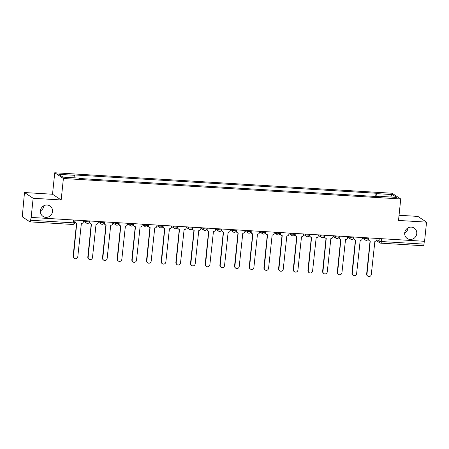 <?xml version="1.0" encoding="UTF-8"?>
<svg xmlns="http://www.w3.org/2000/svg" width="449" height="449" viewBox="0 0 449 449"><rect width="100%" height="100%" fill="white"/><g stroke="black" fill="none" stroke-linecap="round" stroke-linejoin="round"><path stroke-width="0.67" d="M43.85 205.754A6.264 5.96 -56.5 0 1 43.845 205.827A6.264 5.96 -56.5 0 1 40.449 210.895M52.499 211.552A6.264 5.96 -56.5 0 1 43.02 216.412A6.264 5.96 -56.5 0 1 40.455 210.822A6.264 5.96 -56.5 0 1 49.934 205.962A6.264 5.96 -56.5 0 1 52.499 211.552M408.102 227.856A6.264 5.96 -56.5 0 1 408.09 227.929A6.264 5.96 -56.5 0 1 404.695 232.997M416.745 233.66A6.264 5.96 -56.5 0 1 407.265 238.52A6.264 5.96 -56.5 0 1 404.706 232.93A6.264 5.96 -56.5 0 1 414.186 228.07A6.264 5.96 -56.5 0 1 416.745 233.66M24.487 192.537L33.142 198.267L31.161 217.428L424.569 241.304L426.55 222.143L398.516 220.437L400.738 198.963L392.084 193.238L54.739 172.764L52.522 194.237L24.487 192.537L22.45 214.852A1.959 0.528 -86.5 0 0 22.753 217.114L29.892 221.84A1.959 0.528 -86.5 0 0 29.976 221.868A1.959 0.528 -86.5 0 0 30.599 220.246L73.215 222.833A1.959 0.292 5.9 0 0 74.657 222.698L74.927 220.083M426.55 222.143L417.896 216.412L399.049 215.267M33.142 198.267L61.171 199.968L63.393 178.494L400.738 198.963M31.161 217.428L30.599 220.246M424.299 241.287L424.008 244.121A1.959 0.528 93.5 0 1 423.385 245.743A1.959 0.528 93.5 0 1 423.306 245.715M361.002 195.584L367.664 195.989M361.03 195.326L361.456 195.607M352.987 195.096L346.78 194.72M338.316 194.204L332.103 193.828M323.639 193.317L317.432 192.935M308.963 192.425L302.755 192.049M294.286 191.532L288.078 191.156M279.615 190.645L273.402 190.264M264.938 189.753L258.731 189.377M250.261 188.861L244.054 188.485M235.585 187.968L229.377 187.592M220.914 187.081L214.701 186.705M206.237 186.189L200.029 185.813M191.56 185.297L185.353 184.921M176.884 184.41L170.676 184.034M162.212 183.518L155.999 183.141M147.536 182.625L141.328 182.249M132.859 181.738L126.652 181.362M118.182 180.846L111.975 180.47M103.511 179.954L97.298 179.578M88.835 179.067L82.627 178.691M377.003 196.555L376.604 193.626L392.409 194.585L396.647 197.386L380.842 196.432L380.69 196.774M376.604 193.626L376.009 193.233L74.04 174.908L74.635 175.301L58.83 174.341L63.068 177.147L78.872 178.101L79.462 178.494L381.437 196.825L380.842 196.432M54.739 172.764L63.393 178.494M52.522 194.237L61.171 199.968M375.678 196.471L376.009 193.233M74.635 175.301L74.977 177.866M392.409 194.585L390.619 197.021M368.691 237.914L368.584 238.958A1.959 1.863 123.5 0 0 370.262 240.995L366.973 274.227A2.251 2.144 123.5 0 0 367.894 276.236A2.251 2.144 123.5 0 0 371.301 274.491L374.876 241.276A1.959 1.863 123.5 0 0 376.952 239.463L377.065 238.419M367.894 276.236L367.563 276.017A2.251 2.144 -56.5 0 1 366.642 274.008L370.06 240.973M369.381 240.703L369.056 240.484A1.959 1.863 -56.5 0 1 368.247 239.07M354.014 237.021L353.907 238.065A1.959 1.863 123.5 0 0 355.591 240.103L352.297 273.334A2.251 2.144 123.5 0 0 353.217 275.344A2.251 2.144 123.5 0 0 356.624 273.598L360.199 240.383A1.959 1.863 123.5 0 0 362.281 238.571L362.388 237.532M353.217 275.344L352.892 275.13A2.251 2.144 -56.5 0 1 351.971 273.121L355.384 240.08M354.71 239.811L354.379 239.592A1.959 1.863 -56.5 0 1 353.571 238.178M339.337 236.129L339.231 237.173A1.959 1.863 123.5 0 0 340.914 239.216L337.62 272.448A2.251 2.144 123.5 0 0 338.54 274.457A2.251 2.144 123.5 0 0 341.947 272.706L345.522 239.491A1.959 1.863 123.5 0 0 347.605 237.684L347.711 236.64M338.54 274.457L338.215 274.238A2.251 2.144 -56.5 0 1 337.294 272.229L340.707 239.188M340.033 238.919L339.702 238.705A1.959 1.863 -56.5 0 1 338.9 237.291M324.666 235.242L324.554 236.281A1.959 1.863 123.5 0 0 326.238 238.324L322.949 271.555A2.251 2.144 123.5 0 0 323.869 273.564A2.251 2.144 123.5 0 0 327.276 271.819L330.846 238.604A1.959 1.863 123.5 0 0 332.928 236.791L333.035 235.747M323.869 273.564L323.538 273.346A2.251 2.144 -56.5 0 1 322.618 271.336L326.036 238.301M325.357 238.032L325.031 237.813A1.959 1.863 -56.5 0 1 324.223 236.399M309.99 234.35L309.883 235.394A1.959 1.863 123.5 0 0 311.561 237.431L308.272 270.663A2.251 2.144 123.5 0 0 309.193 272.672A2.251 2.144 123.5 0 0 312.599 270.927L316.175 237.712A1.959 1.863 123.5 0 0 318.251 235.899L318.363 234.861M309.193 272.672L308.861 272.459A2.251 2.144 -56.5 0 1 307.941 270.45L311.359 237.409M310.68 237.139L310.354 236.92A1.959 1.863 -56.5 0 1 309.546 235.506M295.313 233.458L295.206 234.501A1.959 1.863 123.5 0 0 296.89 236.544L293.595 269.776A2.251 2.144 123.5 0 0 294.516 271.785A2.251 2.144 123.5 0 0 297.923 270.034L301.498 236.819A1.959 1.863 123.5 0 0 303.58 235.012L303.687 233.968M294.516 271.785L294.19 271.566A2.251 2.144 -56.5 0 1 293.27 269.557L296.682 236.516M296.009 236.247L295.678 236.034A1.959 1.863 -56.5 0 1 294.87 234.614M280.636 232.571L280.53 233.609A1.959 1.863 123.5 0 0 282.213 235.652L278.919 268.884A2.251 2.144 123.5 0 0 279.839 270.893A2.251 2.144 123.5 0 0 283.246 269.147L286.821 235.933A1.959 1.863 123.5 0 0 288.903 234.12L289.01 233.076M279.839 270.893L279.514 270.674A2.251 2.144 -56.5 0 1 278.593 268.665L282.006 235.63M281.332 235.36L281.001 235.141A1.959 1.863 -56.5 0 1 280.198 233.727M265.965 231.678L265.853 232.722A1.959 1.863 123.5 0 0 267.537 234.76L264.248 267.991A2.251 2.144 123.5 0 0 265.168 270.001A2.251 2.144 123.5 0 0 268.575 268.255L272.145 235.04A1.959 1.863 123.5 0 0 274.227 233.227L274.333 232.189M265.168 270.001L264.837 269.787A2.251 2.144 -56.5 0 1 263.917 267.778L267.335 234.737M266.655 234.468L266.33 234.249A1.959 1.863 -56.5 0 1 265.522 232.835M251.288 230.786L251.182 231.83A1.959 1.863 123.5 0 0 252.86 233.873L249.571 267.104A2.251 2.144 123.5 0 0 250.491 269.114A2.251 2.144 123.5 0 0 253.898 267.363L257.473 234.148A1.959 1.863 123.5 0 0 259.55 232.341L259.662 231.297M250.491 269.114L250.16 268.895A2.251 2.144 -56.5 0 1 249.24 266.886L252.658 233.845M251.979 233.575L251.653 233.362A1.959 1.863 -56.5 0 1 250.845 231.942M236.612 229.899L236.505 230.938A1.959 1.863 123.5 0 0 238.189 232.98L234.894 266.212A2.251 2.144 123.5 0 0 235.815 268.221A2.251 2.144 123.5 0 0 239.222 266.476L242.797 233.261A1.959 1.863 123.5 0 0 244.879 231.448L244.986 230.404M235.815 268.221L235.489 268.002A2.251 2.144 -56.5 0 1 234.569 265.993L237.981 232.958M237.308 232.689L236.977 232.47A1.959 1.863 -56.5 0 1 236.168 231.055M221.935 229.007L221.828 230.051A1.959 1.863 123.5 0 0 223.512 232.088L220.218 265.32A2.251 2.144 123.5 0 0 221.138 267.329A2.251 2.144 123.5 0 0 224.545 265.584L228.12 232.369A1.959 1.863 123.5 0 0 230.202 230.556L230.309 229.512M221.138 267.329L220.813 267.116A2.251 2.144 -56.5 0 1 219.892 265.106L223.305 232.066M222.631 231.796L222.3 231.577A1.959 1.863 -56.5 0 1 221.497 230.163M207.264 228.114L207.152 229.158A1.959 1.863 123.5 0 0 208.836 231.201L205.547 264.433A2.251 2.144 123.5 0 0 206.467 266.442A2.251 2.144 123.5 0 0 209.874 264.691L213.443 231.476A1.959 1.863 123.5 0 0 215.526 229.669L215.632 228.625M206.467 266.442L206.136 266.223A2.251 2.144 -56.5 0 1 205.215 264.214L208.633 231.173M207.954 230.904L207.629 230.691A1.959 1.863 -56.5 0 1 206.821 229.271M192.587 227.228L192.481 228.266A1.959 1.863 123.5 0 0 194.159 230.309L190.87 263.541A2.251 2.144 123.5 0 0 191.79 265.55A2.251 2.144 123.5 0 0 195.197 263.804L198.772 230.59A1.959 1.863 123.5 0 0 200.849 228.777L200.961 227.733M191.79 265.55L191.459 265.331A2.251 2.144 -56.5 0 1 190.539 263.322L193.957 230.286M193.278 230.017L192.952 229.798A1.959 1.863 -56.5 0 1 192.144 228.384M177.911 226.335L177.804 227.379A1.959 1.863 123.5 0 0 179.488 229.417L176.193 262.648A2.251 2.144 123.5 0 0 177.114 264.657A2.251 2.144 123.5 0 0 180.52 262.912L184.096 229.697A1.959 1.863 123.5 0 0 186.178 227.884L186.284 226.84M177.114 264.657L176.788 264.439A2.251 2.144 -56.5 0 1 175.868 262.435L179.28 229.394M178.607 229.125L178.275 228.906A1.959 1.863 -56.5 0 1 177.467 227.491M163.234 225.443L163.127 226.487A1.959 1.863 123.5 0 0 164.811 228.524L161.517 261.761A2.251 2.144 123.5 0 0 162.437 263.765A2.251 2.144 123.5 0 0 165.844 262.02L169.419 228.805A1.959 1.863 123.5 0 0 171.501 226.998L171.608 225.954M162.437 263.765L162.111 263.552A2.251 2.144 -56.5 0 1 161.191 261.543L164.603 228.502M163.93 228.232L163.599 228.019A1.959 1.863 -56.5 0 1 162.796 226.599M148.563 224.556L148.451 225.594A1.959 1.863 123.5 0 0 150.134 227.637L146.845 260.869A2.251 2.144 123.5 0 0 147.766 262.878A2.251 2.144 123.5 0 0 151.173 261.133L154.742 227.918A1.959 1.863 123.5 0 0 156.824 226.105L156.931 225.061M147.766 262.878L147.435 262.659A2.251 2.144 -56.5 0 1 146.514 260.65L149.932 227.609M149.253 227.346L148.928 227.127A1.959 1.863 -56.5 0 1 148.119 225.712M133.886 223.664L133.78 224.708A1.959 1.863 123.5 0 0 135.458 226.745L132.169 259.977A2.251 2.144 123.5 0 0 133.089 261.986A2.251 2.144 123.5 0 0 136.496 260.24L140.071 227.026A1.959 1.863 123.5 0 0 142.148 225.213L142.26 224.169M133.089 261.986L132.758 261.767A2.251 2.144 -56.5 0 1 131.838 259.758L135.256 226.723M134.577 226.453L134.251 226.234A1.959 1.863 -56.5 0 1 133.443 224.82M119.21 222.771L119.103 223.815A1.959 1.863 123.5 0 0 120.787 225.853L117.492 259.084A2.251 2.144 123.5 0 0 118.413 261.094A2.251 2.144 123.5 0 0 121.819 259.348L125.394 226.133A1.959 1.863 123.5 0 0 127.477 224.32L127.583 223.282M118.413 261.094L118.087 260.88A2.251 2.144 -56.5 0 1 117.167 258.871L120.579 225.83M119.905 225.561L119.574 225.347A1.959 1.863 -56.5 0 1 118.766 223.928M104.533 221.885L104.426 222.923A1.959 1.863 123.5 0 0 106.11 224.966L102.815 258.197A2.251 2.144 123.5 0 0 103.736 260.207A2.251 2.144 123.5 0 0 107.143 258.461L110.718 225.246A1.959 1.863 123.5 0 0 112.8 223.434L112.907 222.39M103.736 260.207L103.41 259.988A2.251 2.144 -56.5 0 1 102.49 257.979L105.902 224.938M105.229 224.674L104.898 224.455A1.959 1.863 -56.5 0 1 104.095 223.041M89.862 220.992L89.749 222.036A1.959 1.863 123.5 0 0 91.433 224.073L88.144 257.305A2.251 2.144 123.5 0 0 89.065 259.314A2.251 2.144 123.5 0 0 92.472 257.569L96.041 224.354A1.959 1.863 123.5 0 0 98.123 222.541L98.23 221.497M89.065 259.314L88.734 259.095A2.251 2.144 -56.5 0 1 87.813 257.086L91.231 224.051M90.552 223.782L90.227 223.563A1.959 1.863 -56.5 0 1 89.418 222.148M75.185 220.1L75.078 221.144A1.959 1.863 123.5 0 0 76.757 223.181L73.468 256.413A2.251 2.144 123.5 0 0 74.388 258.422A2.251 2.144 123.5 0 0 77.795 256.676L81.37 223.462A1.959 1.863 123.5 0 0 83.447 221.649L83.559 220.611M74.388 258.422L74.057 258.209A2.251 2.144 -56.5 0 1 73.136 256.199L76.555 223.159M75.875 222.889L75.55 222.67A1.959 1.863 -56.5 0 1 74.781 221.52M84.687 220.678L85.703 221.351A1.959 0.292 5.9 0 0 88.088 221.8A1.959 0.292 5.9 0 0 89.531 221.666L89.604 220.975M99.358 221.57L100.38 222.238A1.959 0.292 5.9 0 0 102.765 222.687A1.959 0.292 5.9 0 0 104.207 222.558L104.275 221.868M114.035 222.457L115.051 223.131A1.959 0.292 5.9 0 0 117.436 223.58A1.959 0.292 5.9 0 0 118.884 223.445L118.951 222.755M128.711 223.349L129.727 224.023A1.959 0.292 5.9 0 0 132.113 224.472A1.959 0.292 5.9 0 0 133.555 224.337L133.628 223.647M143.388 224.242L144.404 224.91A1.959 0.292 5.9 0 0 146.789 225.359A1.959 0.292 5.9 0 0 148.232 225.23L148.305 224.539M158.059 225.129L159.081 225.802A1.959 0.292 5.9 0 0 161.466 226.251A1.959 0.292 5.9 0 0 162.908 226.116L162.976 225.426M172.736 226.021L173.752 226.694A1.959 0.292 5.9 0 0 176.137 227.143A1.959 0.292 5.9 0 0 177.585 227.009L177.652 226.318M187.413 226.913L188.428 227.581A1.959 0.292 5.9 0 0 190.814 228.03A1.959 0.292 5.9 0 0 192.256 227.901L192.329 227.211M202.089 227.8L203.105 228.474A1.959 0.292 5.9 0 0 205.49 228.923A1.959 0.292 5.9 0 0 206.933 228.788L207.006 228.098M216.76 228.693L217.782 229.366A1.959 0.292 5.9 0 0 220.167 229.815A1.959 0.292 5.9 0 0 221.61 229.68L221.677 228.99M231.437 229.585L232.453 230.258A1.959 0.292 5.9 0 0 234.838 230.702A1.959 0.292 5.9 0 0 236.286 230.573L236.354 229.882M246.114 230.472L247.13 231.145A1.959 0.292 5.9 0 0 249.515 231.594A1.959 0.292 5.9 0 0 250.957 231.459L251.03 230.775M260.79 231.364L261.806 232.038A1.959 0.292 5.9 0 0 264.192 232.487A1.959 0.292 5.9 0 0 265.634 232.352L265.707 231.662M275.462 232.256L276.483 232.93A1.959 0.292 5.9 0 0 278.868 233.373A1.959 0.292 5.9 0 0 280.311 233.244L280.378 232.554M290.138 233.143L291.154 233.817A1.959 0.292 5.9 0 0 293.539 234.266A1.959 0.292 5.9 0 0 294.987 234.131L295.055 233.446M304.815 234.036L305.831 234.709A1.959 0.292 5.9 0 0 308.216 235.158A1.959 0.292 5.9 0 0 309.658 235.023L309.731 234.333M319.492 234.928L320.507 235.602A1.959 0.292 5.9 0 0 322.893 236.045A1.959 0.292 5.9 0 0 324.335 235.916L324.408 235.225M334.163 235.815L335.179 236.488A1.959 0.292 5.9 0 0 337.569 236.937A1.959 0.292 5.9 0 0 339.012 236.803L339.079 236.118M348.839 236.707L349.855 237.381A1.959 0.292 5.9 0 0 352.241 237.83A1.959 0.292 5.9 0 0 353.689 237.695L353.756 237.005M363.516 237.6L364.532 238.273A1.959 0.292 5.9 0 0 366.917 238.716A1.959 0.292 5.9 0 0 368.36 238.587L368.433 237.897M376.913 239.704L379.007 241.085A1.959 0.292 5.9 0 0 381.392 241.534L424.008 244.121M379.27 238.554L379.007 241.085A1.959 1.863 -56.5 0 0 379.809 242.836A1.959 1.959 0 0 0 380.769 243.156A1.959 0.528 -86.5 0 0 381.392 241.534L381.689 238.7M85.765 220.745L85.703 221.351A1.959 1.863 123.5 0 0 87.387 223.389M100.441 221.632L100.38 222.238A1.959 1.863 123.5 0 0 102.058 224.281M115.112 222.524L115.051 223.131A1.959 1.863 123.5 0 0 116.734 225.174M129.789 223.417L129.727 224.023A1.959 1.863 123.5 0 0 131.411 226.06M144.466 224.304L144.404 224.91A1.959 1.863 123.5 0 0 146.088 226.953M159.142 225.196L159.081 225.802A1.959 1.863 123.5 0 0 160.759 227.845M173.814 226.088L173.752 226.694A1.959 1.863 123.5 0 0 175.436 228.732M188.49 226.975L188.428 227.581A1.959 1.863 123.5 0 0 190.112 229.624M203.167 227.868L203.105 228.474A1.959 1.863 123.5 0 0 204.789 230.517M217.844 228.76L217.782 229.366A1.959 1.863 123.5 0 0 219.46 231.403M232.515 229.647L232.453 230.258A1.959 1.863 123.5 0 0 234.137 232.296M247.191 230.539L247.13 231.145A1.959 1.863 123.5 0 0 248.813 233.188M261.868 231.431L261.806 232.038A1.959 1.863 123.5 0 0 263.49 234.075M276.545 232.318L276.483 232.93A1.959 1.863 123.5 0 0 278.161 234.967M291.216 233.211L291.154 233.817A1.959 1.863 123.5 0 0 292.838 235.86M305.892 234.103L305.831 234.709A1.959 1.863 123.5 0 0 307.514 236.746M320.569 234.99L320.507 235.602A1.959 1.863 123.5 0 0 322.191 237.639M335.246 235.882L335.179 236.488A1.959 1.863 123.5 0 0 336.862 238.531M349.917 236.775L349.855 237.381A1.959 1.863 123.5 0 0 351.539 239.418M364.594 237.661L364.532 238.273A1.959 1.863 123.5 0 0 366.216 240.31M73.507 219.999L73.215 222.833A1.959 0.528 -86.5 0 1 72.592 224.455A1.959 1.959 0 0 0 74.657 222.698M72.508 224.427A1.959 0.528 -86.5 0 0 72.592 224.455L29.976 221.868M376.447 240.608L379.809 242.836A1.959 1.863 -56.5 0 0 380.69 243.128A1.959 0.528 -86.5 0 0 380.769 243.156L423.385 245.743M366.973 274.227L366.642 274.008M352.297 273.334L351.971 273.121M337.62 272.448L337.294 272.229M322.949 271.555L322.618 271.336M308.272 270.663L307.941 270.45M293.595 269.776L293.27 269.557M278.919 268.884L278.593 268.665M264.248 267.991L263.917 267.778M249.571 267.104L249.24 266.886M234.894 266.212L234.569 265.993M220.218 265.32L219.892 265.106M205.547 264.433L205.215 264.214M190.87 263.541L190.539 263.322M176.193 262.648L175.868 262.435M161.517 261.761L161.191 261.543M146.845 260.869L146.514 260.65M132.169 259.977L131.838 259.758M117.492 259.084L117.167 258.871M102.815 258.197L102.49 257.979M88.144 257.305L87.813 257.086M73.468 256.413L73.136 256.199M362.337 238.032L365.334 240.019A1.959 1.959 0 0 0 368.36 238.587M347.661 237.145L350.658 239.126A1.959 1.959 0 0 0 353.689 237.695M332.984 236.253L335.981 238.239A1.959 1.959 0 0 0 339.012 236.803M318.307 235.36L321.304 237.347A1.959 1.959 0 0 0 324.335 235.916M303.636 234.473L306.633 236.455A1.959 1.959 0 0 0 309.658 235.023M288.96 233.581L291.957 235.568A1.959 1.959 0 0 0 294.987 234.131M274.283 232.689L277.28 234.675A1.959 1.959 0 0 0 280.311 233.244M259.606 231.802L262.603 233.783A1.959 1.959 0 0 0 265.634 232.352M244.935 230.909L247.932 232.891A1.959 1.959 0 0 0 250.957 231.459M230.258 230.017L233.256 232.004A1.959 1.959 0 0 0 236.286 230.573M215.582 229.13L218.579 231.112A1.959 1.959 0 0 0 221.61 229.68M200.905 228.238L203.902 230.219A1.959 1.959 0 0 0 206.933 228.788M186.234 227.346L189.231 229.332A1.959 1.959 0 0 0 192.256 227.901M171.557 226.459L174.554 228.44A1.959 1.959 0 0 0 177.585 227.009M156.881 225.566L159.878 227.548A1.959 1.959 0 0 0 162.908 226.116M142.204 224.674L145.201 226.661A1.959 1.959 0 0 0 148.232 225.23M127.533 223.782L130.53 225.768A1.959 1.959 0 0 0 133.555 224.337M112.856 222.895L115.853 224.876A1.959 1.959 0 0 0 118.884 223.445M98.179 222.002L101.177 223.989A1.959 1.959 0 0 0 104.207 222.558M83.503 221.11L86.5 223.097A1.959 1.959 0 0 0 89.531 221.666"/></g></svg>

